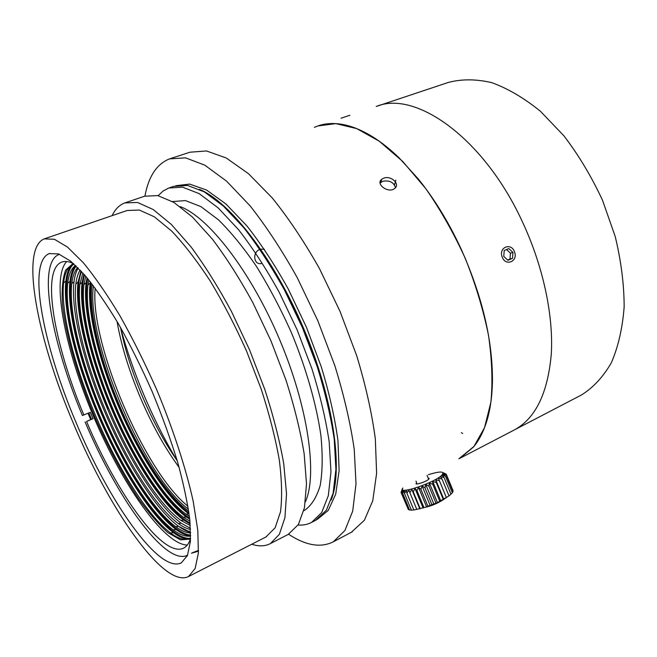 <?xml version="1.0" encoding="UTF-8"?>
<svg xmlns="http://www.w3.org/2000/svg" width="657" height="657" viewBox="0 0 657 657"><rect width="100%" height="100%" fill="white"/><g stroke="black" fill="none" stroke-linecap="round" stroke-linejoin="round"><path stroke-width="0.99" d="M428.2 478.124L429.235 478.378L428.676 479.273C425.498 482.205 412.925 485.901 416.702 482.805L416.021 481.146M402.782 488.044C396.565 495.608 435.911 482.435 442.202 474.756C444.543 471.356 440.51 471.159 430.097 474.149L428.446 474.674M442.695 474.132L443.147 475.225M442.884 473.828L446.21 475.044L443.401 473.327L446.243 474.173L443.13 472.67L445.725 473.919M446.243 474.173L453.059 490.689M446.21 475.044L453.059 491.625L452.213 492.471M401.32 491.658L402.265 489.161L401.049 492.413L402.396 489.884L401.534 493.07L403.152 490.336L402.7 493.44L404.515 490.524L404.515 493.497L406.445 490.426L406.929 493.243L408.892 490.048L409.869 492.684L411.783 489.391L413.261 491.822L415.019 488.479L416.981 490.697L418.509 487.346L420.923 489.342L422.139 486.024L424.948 487.798L425.793 484.546L428.939 486.106L429.358 482.977L432.766 484.332L432.7 481.351L436.289 482.534L435.739 479.725L439.418 480.768L438.359 478.156L442.038 479.076L440.494 476.686L444.083 477.532L442.071 475.364L445.487 476.177L443.048 474.239L443.541 475.422M445.487 476.177L452.361 492.816L450.924 494.089M444.091 477.532L450.981 494.228L448.895 495.895M442.046 479.076L448.961 495.821M448.542 496.166L437.463 502.597L427.896 506.194L420.923 489.342M438.359 478.156L446.432 497.686M439.426 480.76L446.358 497.554C439.607 502.605 432.125 505.939 423.905 507.565M435.739 479.725L443.82 499.295M436.297 482.534L443.245 499.361M432.7 481.351L440.806 500.946M432.766 484.332L439.73 501.184M429.358 482.977L437.463 502.597M428.947 486.106L435.911 502.966M425.793 484.546L433.907 504.182M424.956 487.798L431.928 504.658M422.139 486.024L430.253 505.652M418.509 487.346L426.623 506.958L414.362 509.898M427.888 506.194L426.623 506.958M416.981 490.697L423.946 507.533M415.019 488.479L423.116 508.066M413.261 491.822L420.209 508.625M411.783 489.391L419.864 508.937M409.869 492.684L416.809 509.446M406.929 493.243L413.844 509.963L411.405 510.161L404.507 493.497M402.692 493.44L409.566 510.046L411.331 509.98M401.534 493.07L408.375 509.61L409.401 509.643M401.041 492.413L408.087 508.912M402.749 488.208L402.281 489.202M394.504 184.863L395.81 180.19M514.472 251.803C511.13 242.063 498.228 247.492 502.235 257.068C505.66 266.857 518.488 261.272 514.472 251.803M508.797 248.568L512.953 252.452L512.534 258.308L507.951 260.295L503.771 256.411L504.206 250.531L508.797 248.568M377.488 106.064L448.189 82.486C461.436 78.947 475.906 78.98 491.608 82.601C507.762 88.424 524.048 97.992 540.481 111.312L564.002 135.933C578.76 155.315 591.604 176.766 602.526 200.303L615.223 236.553C621.144 261.092 624.125 284.571 624.15 307C622.499 328.237 618.237 346.814 611.371 362.721C603.241 376.781 593.361 387.482 581.741 394.832L580.501 395.473M506.49 249.553L510.44 253.2L509.98 259.047L507.68 260.049M512.953 252.452L510.44 253.2M512.534 258.308L509.98 259.047M380.116 183.089L382.711 181.307C389.396 180.067 393.658 182.17 395.498 187.623M383.606 178.211C390.743 175.132 400.573 183.911 394.767 188.378C388.706 193.914 375.122 184.1 381.725 179.271L383.606 178.211M120.527 327.457C124.855 348.867 131.917 371.295 141.707 394.758C152.202 419.675 164.045 441.685 177.234 460.779M117.036 321.437C121.093 344.646 128.591 369.398 139.555 395.67C151.258 423.42 164.455 447.343 179.147 467.456M88.851 279.981L87.964 284.908C84.474 311.188 96.234 359.822 115.566 405.665C135.58 453.568 163.856 498.384 185.98 514.135L189.421 516.386M85.755 276.269L83.932 284.58C80.483 311.18 92.514 360.553 112.133 407.085C132.459 455.712 161.096 501.258 183.418 517.256L189.939 521.173M82.856 272.967L79.891 284.243C76.491 311.172 88.785 361.276 108.709 408.498C129.339 457.855 158.337 504.141 180.864 520.393L190.3 525.543M80.154 270.06C77.994 273.419 76.557 278.034 75.842 283.914C72.492 311.155 85.065 361.991 105.276 409.919C126.218 459.999 155.569 507.023 178.302 523.53C182.745 526.774 186.818 528.754 190.522 529.485M77.698 267.539C74.619 270.906 72.648 276.252 71.785 283.569C68.484 311.131 81.337 362.713 101.851 411.339C123.097 462.142 152.81 509.922 175.731 526.684C181.307 530.774 186.268 532.876 190.629 532.991M75.522 265.444C71.326 268.458 68.722 274.388 67.712 283.224C64.468 311.106 77.608 363.428 98.427 412.76C119.985 464.294 150.051 512.821 173.169 529.846C179.919 534.847 185.742 536.9 190.629 536.005M190.571 538.403C185.29 540.81 178.63 539.019 170.59 533.024C147.291 515.729 116.872 466.445 94.994 414.181C73.871 364.142 60.452 311.081 63.639 282.88C64.797 272.376 68.164 266.019 73.748 263.81M188.723 511.154C166.788 495.772 138.758 451.573 118.991 404.244C99.683 358.451 88.137 309.808 92.144 284.128M88.835 412.908L91.487 419.215L92.99 418.731L90.288 412.3L82.388 415.52C51.599 342.264 36.825 263.211 58.908 254.514L59.45 254.325M92.99 418.731L86.56 421.457L91.487 419.215M85.082 421.925C116.889 497.546 165.663 566.58 187.475 555.214L187.475 555.214M95.183 288.119C89.754 342.938 144.786 472.219 187.951 506.21M93.442 285.82C85.615 339.554 144.359 477.54 188.403 509.052M73.099 263.441L65.643 270.117C62.596 278.371 61.536 289.77 62.464 304.322C65.864 335.423 77.937 376.642 94.879 417.055C108.257 447.746 122.785 474.912 138.463 498.564C148.72 512.903 158.518 524.253 167.864 532.622L180.42 539.849L190.39 539.126M66.636 261.543C50.704 278.897 65.429 350.666 93.959 417.441C122.325 484.291 163.749 544.489 187.27 545.072M73.6 263.679C68.837 261.396 64.821 260.895 61.544 262.176C40.693 270.347 54.523 345.188 83.85 415.01M86.56 421.457C116.897 493.538 163.207 558.811 183.771 548.045C186.728 546.484 188.994 543.339 190.563 538.6M192.608 552.644L198.529 550.418M191.45 553.219L198.496 551.182M170.565 158.542L190.004 152.202L206.503 150.962L226.222 157.984L248.477 173.686L272.285 197.979C288.579 218.206 304.298 241.743 319.458 268.573L339.981 311.287L356.702 355.692C365.678 385.281 371.887 413.056 375.344 439.007L376.609 473.36L372.765 500.708L364.397 520.245L351.339 532.285M144.926 196.09C148.605 176.339 156.818 163.93 169.563 158.871L185.529 157.844L204.77 165.145L226.632 181.209L250.161 205.928C266.315 226.468 281.984 250.317 297.153 277.484L317.799 320.673L334.783 365.497C343.989 395.333 350.477 423.289 354.246 449.363L356.012 483.807L352.702 511.13L344.884 530.528L333.304 541.82C320.673 548.094 305.768 545.556 288.579 534.223M169.572 187.746L173.62 186.374L187.524 185.422L204.278 191.86L223.29 205.978L243.714 227.634C257.725 245.57 271.308 266.356 284.456 289.975L302.36 327.49L317.134 366.409C325.166 392.319 330.865 416.628 334.232 439.328L335.908 469.369L333.14 493.235L326.381 510.185L315.459 520.385M158.173 195.663L163.035 191.064L168.726 188.042L182.506 187.13L199.161 193.626L218.083 207.826L238.45 229.564C252.436 247.574 266.003 268.426 279.143 292.119L297.079 329.724L311.903 368.733C319.984 394.693 325.749 419.035 329.182 441.759L330.964 471.816L328.311 495.682L321.667 512.6L311.664 522.34C307.566 524.516 303.033 525.411 298.081 525.033M172.471 201.551L185.479 200.59L200.894 206.61L218.403 219.775C230.886 232.028 243.533 247.525 256.361 266.274C268.968 286.575 280.605 308.593 291.273 332.327C306.211 368.413 316.502 404.581 320.928 435.673C322.809 455.268 322.554 471.898 320.164 485.556C316.658 497.25 311.508 505.479 304.717 510.234L303.986 510.604M180.084 206.594C208.17 216.728 250.432 270.692 279.299 338.84C308.256 406.954 317.635 474.633 305.431 501.767M125.544 202.668L144.507 196.238L157.721 195.572L173.85 202.381L192.337 216.966L212.383 239.156C226.222 257.487 239.715 278.667 252.879 302.696L270.93 340.794L286.025 380.231C294.344 406.428 300.397 430.959 304.166 453.806L306.499 483.954L304.429 507.771L298.377 524.541L288.185 534.428M112.117 215.644C115.164 209.213 119.385 204.976 124.773 202.931L137.502 202.455L153.196 209.517L171.321 224.423L191.097 246.983C204.803 265.584 218.239 287.035 231.404 311.352L249.561 349.844L264.87 389.626C273.394 416.029 279.685 440.699 283.734 463.645L286.526 493.859L284.941 517.642L279.381 534.281L270.421 543.569C265.058 546.378 258.85 546.591 251.795 544.218M176.897 460.302C164.455 439.484 153.221 417.146 143.201 393.28C134.012 371.328 126.497 349.573 120.642 328.032M44.807 238.688L127.105 210.511L139.317 210.043L154.362 216.818L171.732 231.124C184.247 244.314 197.067 260.919 210.207 280.941C223.199 302.59 235.329 326.003 246.589 351.183L261.24 389.223C269.395 414.477 275.423 438.096 279.315 460.064C281.886 480.505 282.28 497.76 280.498 511.811L275.168 527.768L265.871 537.024M73.182 422.878C37.942 340.351 19.431 248.855 44.208 238.893L54.367 239.255L67.548 247.122L83.34 262.759C94.969 276.942 107.173 294.615 119.927 315.771C132.714 338.56 144.918 363.075 156.538 389.314C173.144 429.046 185.915 468.277 193.199 501.316L197.814 530.495L198.373 553.095L195.145 568.486L188.567 576.509C163.971 589.132 108.61 508.337 73.182 422.878M75.834 421.999C43.354 345.911 26.756 262.529 49.201 253.602L58.539 253.914L70.644 261.166L85.139 275.554C95.799 288.587 106.96 304.782 118.621 324.147C130.3 344.999 141.444 367.403 152.063 391.367C162.057 415.61 170.582 439.213 177.645 462.175C183.648 484.135 187.721 503.582 189.873 520.508L190.415 541.278L187.459 555.436L181.406 562.794C159.191 574.317 108.504 500.823 75.834 421.999M90.666 419.56L88.013 413.253M57.8 255.015L58.44 253.881M187.097 556.241L185.841 555.921M458.832 458.849L473.935 446.464L484.529 427.658L490.878 402.232C492.84 382.243 492.044 359.946 488.504 335.341C483.338 309.923 475.602 284.276 465.296 258.398C453.708 233.087 440.543 209.829 425.785 188.641L402.741 161.466L379.286 141.23L356.652 128.591L335.891 123.623L317.807 125.963L314.366 127.343M259.967 249.307C251.861 252.362 253.733 265.798 261.905 263.383M264.459 249.332L260.484 249.126M376.247 106.475C415.232 89.919 484.012 137.715 522.701 222.444C543.306 266.742 553.58 315.73 551.28 354.098C547.831 393.091 535.57 418.337 514.513 429.85L459.908 458.29L473.451 447.047C478.739 440.74 483.002 432.659 486.254 422.796L486.706 421.383C490.138 410.297 492.044 397.37 492.413 382.596L492.446 380.69C492.602 339.759 482.049 295.625 460.795 248.289C448.46 221.861 434.228 198.669 418.09 178.704L399.078 157.828C388.722 147.85 378.539 140.031 368.528 134.357L367.181 133.609C357.695 128.435 348.736 125.265 340.301 124.074L339.111 123.918C331.35 123.015 324.246 123.697 317.807 125.963M514.513 429.85L513.363 430.45M87.964 284.908L90.173 283.077L90.354 281.845L90.173 283.077C86.568 309.611 98.345 358.582 117.784 404.704C137.921 452.903 166.443 497.981 188.83 513.823L185.98 514.135M91.093 282.789C87.274 309.094 99.01 358.196 118.49 404.408C138.455 452.188 166.681 496.864 188.961 512.838M87.751 278.642C82.15 304.043 94.271 356.562 115.074 405.829C136.303 456.697 166.771 504.124 189.618 518.102M83.932 284.58L86.149 282.748L87.053 277.804L86.149 282.748C82.585 309.603 94.633 359.305 114.367 406.116C134.808 455.038 163.683 500.848 186.284 516.936L189.742 519.202L186.284 516.936L183.418 517.256M84.589 274.922C77.058 299.009 89.541 354.944 111.649 407.25C134.143 461.189 166.878 511.351 190.103 522.939M83.907 274.141L82.117 282.411C78.594 309.587 90.912 360.028 110.943 407.537C131.696 457.182 160.932 503.722 183.73 520.073L190.185 523.974L183.73 520.073L180.864 520.393M81.599 271.596C71.983 293.95 84.802 353.326 108.224 408.662M80.951 270.889L78.076 282.075C74.602 309.57 87.192 360.742 107.526 408.958C128.583 459.325 158.173 506.604 181.176 523.21L190.473 528.343M78.167 268.015C76.105 271.407 74.726 275.973 74.019 281.73C70.603 309.546 83.472 361.465 104.102 410.37C125.471 461.469 155.422 509.495 178.622 526.356C182.958 529.517 186.958 531.513 190.612 532.326M76.187 266.069C61.881 283.586 75.268 350 101.383 411.504C127.68 474.789 167.527 533.18 190.637 535.085M67.712 283.224L69.962 281.385C70.825 274.298 72.705 269.009 75.612 265.527C72.681 268.959 70.8 274.256 69.962 281.385C66.595 309.521 79.752 362.171 100.677 411.791C122.358 463.612 152.662 512.394 176.06 529.517C181.472 533.492 186.333 535.627 190.637 535.907M73.814 263.868C56.822 278.133 70.43 348.226 97.959 412.916C125.577 479.47 167.97 540.686 190.579 538.313M71.728 264.787C68.681 268.237 66.735 273.649 65.897 281.032C62.587 309.488 76.023 362.886 97.261 413.212C119.254 465.764 149.911 515.302 173.497 532.687C179.09 536.818 184.083 538.986 188.469 539.175M175.715 185.734L189.676 184.1L206.635 190.07L225.967 204.015L246.786 225.778C261.084 243.936 274.93 265.042 288.308 289.105L306.466 327.317L321.314 366.91C329.305 393.223 334.856 417.803 337.961 440.65L339.119 470.658L335.711 494.171L328.229 510.456L317.372 519.334M206.043 192.895C236.093 210.01 276.006 263.728 303.493 328.582C331.013 393.412 341.845 459.259 333.28 492.635M462.668 433.448L461.329 432.692M428.676 479.273L427.075 475.389M442.202 474.756L444.682 475.988M459.908 458.29L581.741 394.832M341.024 118.219L349.885 115.262M380.838 182.359L381.725 179.279M79.891 284.243L82.117 282.411L83.924 274.166M75.842 283.914L78.076 282.075L80.975 270.922M190.473 528.31L181.176 523.21L178.302 523.53M71.785 283.569L74.019 281.73C74.742 276.006 76.13 271.44 78.199 268.04M190.612 532.285L178.622 526.356L175.731 526.684M190.637 535.874C186.317 535.57 181.463 533.451 176.06 529.517L173.169 529.846M63.639 282.88L65.897 281.032C66.768 273.632 68.747 268.196 71.835 264.722M188.584 539.142C184.149 538.97 179.123 536.818 173.497 532.687L170.59 533.024M62.054 261.987L61.544 262.176M333.304 541.82L352.3 531.776M331.177 500.018C343.356 469.763 333.69 399.275 303.748 328.722C273.895 258.135 229.802 201.822 199.432 189.339M311.664 522.34L316.255 519.974M303.772 510.719L304.717 510.234M270.421 543.569L288.94 534.034M188.567 576.509L266.561 536.67M49.201 253.602L49.743 253.413"/></g></svg>
